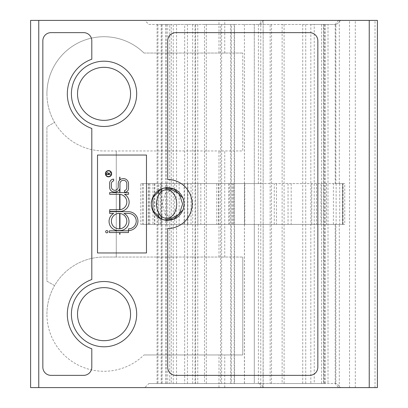 <?xml version="1.0" encoding="UTF-8"?>
<svg xmlns="http://www.w3.org/2000/svg" width="408" height="408" viewBox="0 0 408 408"><rect width="100%" height="100%" fill="white"/><g stroke="black" fill="none" stroke-linecap="round" stroke-linejoin="round"><path stroke-width="0.31" stroke-dasharray="2.04 1.53" d="M184.666 383.52L171.284 383.52L171.284 24.48L187.43 24.48L184.666 24.48L184.666 383.52L258.402 383.52L261.14 384.509L262.426 385.927L263.089 387.6L144.84 387.6L148.92 383.52L254.301 383.52L254.301 224.4L263.16 224.4L140.76 224.4L140.76 183.6L263.16 183.6L263.089 387.6M302.736 383.52L302.736 24.48L282.127 24.48L282.127 383.52L314.242 383.52L310.835 383.52L310.835 24.48L314.242 24.48L314.242 383.52M171.788 218.28L165.011 214.098L162.415 204L165.011 193.902L171.788 189.72M77.52 314.16A26.52 26.52 0 0 1 104.04 287.64A26.52 26.52 0 0 1 130.56 314.16A26.52 26.52 0 0 1 104.04 340.68A26.52 26.52 0 0 1 77.52 314.16M136.68 314.16A32.64 32.64 0 0 0 104.04 281.52A32.64 32.64 0 0 0 71.4 314.16A32.64 32.64 0 0 0 104.04 346.8A32.64 32.64 0 0 0 136.68 314.16M77.52 93.84A26.52 26.52 0 0 1 104.04 67.32A26.52 26.52 0 0 1 130.56 93.84A26.52 26.52 0 0 1 104.04 120.36A26.52 26.52 0 0 1 77.52 93.84M136.68 93.84A32.64 32.64 0 0 0 104.04 61.2A32.64 32.64 0 0 0 71.4 93.84A32.64 32.64 0 0 0 104.04 126.48A32.64 32.64 0 0 0 136.68 93.84M152.464 209.885L151.368 204L152.464 198.115M182.866 198.007L184.008 204L182.866 209.993M263.089 20.4L262.426 22.073L261.14 23.491L258.402 24.48L148.92 24.48L144.84 20.4L263.16 20.4L263.16 183.6L142.412 183.6L342.618 183.6L342.618 224.4L343.128 224.4L335.886 224.4L335.886 383.52L335.233 383.581L338.548 387.6L340.68 387.6L144.84 387.6M342.7 183.6L344.76 183.6L344.76 224.4L342.7 224.4L342.7 183.6L335.228 183.6L335.886 183.6L335.886 24.48L335.233 24.419L338.548 20.4L340.68 20.4L336.6 24.48L323.539 24.48L323.539 383.52L336.6 383.52L340.68 387.6M46.92 314.16A57.12 57.12 0 0 1 54.575 285.6A57.12 57.12 0 0 0 144.014 354.96A57.12 57.12 0 0 1 46.92 314.16M46.92 93.84A57.12 57.12 0 0 1 144.014 53.04A57.12 57.12 0 0 0 54.575 122.4L46.92 126.817L46.92 281.183L54.575 285.6A57.12 57.12 0 0 1 104.04 257.04A57.12 57.12 0 0 0 54.575 285.6L46.92 281.183L46.92 126.817L54.575 122.4A57.12 57.12 0 0 1 46.92 93.84M106.814 232.846A1.142 1.142 0 0 1 105.672 231.703A1.142 1.142 0 0 1 106.814 230.561A1.142 1.142 0 0 1 107.957 231.703A1.142 1.142 0 0 1 106.814 232.846M119.666 228.827A7.711 7.711 0 0 1 111.384 221.136A7.711 7.711 0 0 1 119.666 213.445L119.666 228.827M108.528 176.868A3.142 3.142 0 0 1 105.386 173.726A3.142 3.142 0 0 1 108.528 170.585A3.142 3.142 0 0 1 111.67 173.726A3.142 3.142 0 0 1 108.528 176.868M108.528 176.582A2.856 2.856 0 0 1 105.672 173.726A2.856 2.856 0 0 1 108.528 170.87A2.856 2.856 0 0 1 111.384 173.726A2.856 2.856 0 0 1 108.528 176.582M335.886 224.4L342.7 224.4M342.618 224.4L142.412 224.4L254.301 224.4L254.301 24.48L254.301 383.52M344.76 224.4L140.76 224.4M119.666 232.56L119.666 234.274L119.952 234.274L119.952 232.56L128.52 232.56L128.52 230.846L119.952 230.846L119.952 230.561A9.032 9.032 0 0 0 123.95 213.425L128.52 213.425A7.711 7.711 0 0 1 136.231 221.136A7.711 7.711 0 0 1 128.52 228.847L128.52 230.561A9.425 9.425 0 0 0 137.945 221.136A9.425 9.425 0 0 0 128.52 211.711L119.952 211.711L119.952 211.426A9.175 9.175 0 0 0 124.522 194.29L128.52 194.29L128.52 192.576L119.952 192.576L119.952 183.722A3.427 3.427 0 0 1 123.379 180.295A3.427 3.427 0 0 1 126.806 183.722L126.806 187.721A2.927 2.927 0 0 1 124.522 190.577L124.522 192.29A3.998 3.998 0 0 0 128.52 188.292L128.52 183.722A5.141 5.141 0 0 0 119.952 179.892L119.952 177.154L119.666 177.154L119.666 180.168A5.141 5.141 0 0 0 118.238 183.722L118.238 186.864A3.427 3.427 0 0 1 114.811 190.291A3.427 3.427 0 0 1 111.384 186.864L111.384 183.722A2.927 2.927 0 0 1 113.669 180.866L113.669 179.153A3.998 3.998 0 0 0 109.67 183.151L109.67 187.435A4.6 4.6 0 0 0 114.811 192.005A5.554 5.554 0 0 0 119.666 189.149L119.666 192.576L109.67 192.576L109.67 194.29L119.095 194.29A7.737 7.737 0 0 1 119.666 194.31L119.666 209.712L109.67 209.712L109.67 211.426L119.666 211.426L119.666 211.711L109.67 211.711L109.67 213.425L113.669 213.425A9.221 9.221 0 0 0 119.381 230.561L119.381 230.846L109.385 230.846L109.385 232.56L119.666 232.56M119.952 228.801L119.952 213.471A7.711 7.711 0 0 1 119.952 228.801M119.952 209.712L119.952 194.335A7.737 7.737 0 0 1 119.952 209.712M108.385 174.44L106.672 174.44L106.672 173.726A0.857 0.857 0 0 1 107.528 172.87A0.857 0.857 0 0 1 108.385 173.726L108.385 174.44M108.528 174.44L110.527 174.583L106.529 174.583L106.529 173.726A1 1 0 0 1 107.528 172.727A1 1 0 0 1 108.528 173.726L110.527 172.727L108.528 174.032L108.528 174.44M146.472 155.04L146.472 252.96L97.512 252.96L97.512 155.04L146.472 155.04M116.28 257.04L104.04 257.04L116.28 257.04L116.28 150.96L116.28 257.04L242.76 257.04L116.28 257.04M104.04 150.96L242.76 150.96L242.76 53.04L242.76 150.96L104.04 150.96A57.12 57.12 0 0 1 54.575 122.4A57.12 57.12 0 0 0 104.04 150.96M144.014 53.04L242.76 53.04L144.014 53.04M144.014 354.96L242.76 354.96L242.76 257.04L242.76 354.96L144.014 354.96M260.768 387.6L260.768 20.4L263.16 20.4L263.16 387.6L38.76 387.6L38.76 20.4L30.6 20.4L30.6 387.6L38.76 387.6M260.768 20.4L38.76 20.4M340.68 20.4L144.84 20.4M148.92 24.48L336.6 24.48M344.76 183.6L140.76 183.6M336.6 383.52L148.92 383.52M342.618 183.6L335.886 183.6M338.548 387.6L377.4 387.6L377.4 20.4L338.548 20.4M91.8 348.779A36.72 36.72 0 0 1 91.8 279.541L91.8 128.459A36.72 36.72 0 0 1 91.8 59.221L91.8 40.8A8.16 8.16 0 0 0 83.64 32.64L51 32.64A8.16 8.16 0 0 0 42.84 40.8L42.84 367.2A8.16 8.16 0 0 0 51 375.36L83.64 375.36A8.16 8.16 0 0 0 91.8 367.2L91.8 348.779M317.832 367.2A8.16 8.16 0 0 1 309.672 375.36L175.848 375.36A8.16 8.16 0 0 1 167.688 367.2L167.688 228.48A24.48 24.48 0 0 0 192.168 204A24.48 24.48 0 0 0 167.688 179.52L167.688 40.8A8.16 8.16 0 0 1 175.848 32.64L309.672 32.64A8.16 8.16 0 0 1 317.832 40.8L317.832 367.2M179.132 183.6L179.132 224.4M191.02 224.4L191.02 183.6M154.367 183.6L154.367 224.4M160.563 224.4L160.563 183.6M149.853 183.6L149.853 224.4M148.94 224.4L148.94 183.6M166.622 183.6L166.622 224.4M158.809 224.4L158.809 217.694M158.809 213.088L158.809 194.912M158.809 190.306L158.809 183.6M200.833 183.6L200.833 224.4M187.91 224.4L187.91 183.6M244.652 183.6L244.652 224.4M229.576 224.4L229.576 183.6M288.033 183.6L288.033 224.4M274.263 224.4L274.263 183.6M321.045 183.6L321.045 224.4M311.732 224.4L311.732 183.6M336.126 183.6L336.126 224.4M333.402 224.4L333.402 183.6M218.474 183.6L218.474 224.4M233.325 224.4L233.325 183.6M342.46 224.4L342.46 183.6M232.672 224.4L232.672 183.6M282.127 383.52L171.284 383.52M323.539 383.52L310.835 383.52M184.095 183.6L184.095 224.4M161.323 183.6L161.323 188.97M161.323 191.821L161.323 216.179M161.323 219.03L161.323 224.4M152.969 183.6L152.969 196.952M152.969 211.048L152.969 224.4M143.386 183.6L143.386 224.4M142.412 183.6L142.412 224.4M148.216 183.6L148.216 224.4M154.846 183.6L154.846 224.4M174.706 183.6L174.706 224.4M187.42 183.6L187.42 224.4M216.781 183.6L216.781 224.4M339.706 183.6L339.706 224.4M326.492 183.6L326.492 224.4M316.531 183.6L316.531 224.4M291.185 183.6L291.185 224.4M276.456 183.6L276.456 224.4M244.78 183.6L244.78 224.4M228.659 183.6L228.659 224.4M197.916 183.6L197.916 224.4M244.402 383.52L244.402 24.48L270.152 24.48L270.152 383.52M321.58 383.52L321.58 24.48L310.835 24.48M206.3 383.52L206.3 24.48L231.295 24.48L231.295 383.52M323.539 24.48L328.007 24.48L328.007 383.52M323.947 383.52L323.947 24.48M176.552 383.52L176.552 24.48L195.065 24.48L195.065 383.52M161.971 383.52L161.971 24.48L169.759 24.48L169.759 383.52M165.898 383.52L165.898 24.48L161.175 24.48L161.175 383.52M254.301 24.48L234.559 24.48L234.559 383.52M187.43 383.52L187.43 24.48M197.768 383.52L197.768 24.48L221.641 24.48L220.585 24.48L220.585 383.52M221.641 383.52L221.641 24.48M165.898 24.48L162.053 24.48L162.053 383.52M161.971 24.48L157.932 24.48L157.932 383.52M176.552 24.48L173.242 24.48L173.242 383.52M206.3 24.48L204.479 24.48L204.479 383.52M244.402 24.48L244.484 383.52M321.58 24.48L328.007 24.48M302.736 24.48L314.242 24.48M270.152 24.48L282.127 24.48M231.295 24.48L244.484 24.48M195.065 24.48L204.479 24.48M169.759 24.48L173.242 24.48M161.175 24.48L157.932 24.48M171.284 24.48L162.053 24.48M197.768 24.48L184.666 24.48M234.559 24.48L220.585 24.48M284.095 24.48L284.095 383.52M166.107 24.48L166.107 383.52M157.095 24.48L157.095 383.52M167.714 24.48L167.714 383.52M195.519 24.48L195.519 383.52M234.146 24.48L234.146 383.52M325.523 24.48L325.523 383.52M305.735 24.48L305.735 383.52M271.524 24.48L271.524 383.52M230.724 24.48L230.724 383.52M192.678 24.48L192.678 383.52M335.289 383.52L335.289 224.4M258.402 383.52L258.402 224.4M335.289 183.6L335.289 24.48M218.979 257.04L218.979 150.96M218.979 387.6L218.979 354.96M218.979 53.04L218.979 20.4M224.752 53.04L224.752 20.4M224.752 387.6L224.752 354.96M224.752 257.04L224.752 150.96M339.308 183.6L339.308 20.4M349.539 387.6L349.539 20.4M339.308 387.6L339.308 224.4M258.402 183.6L258.402 24.48M355.312 387.6L355.312 20.4M375.008 387.6L375.008 20.4M335.228 183.6L335.228 24.419M335.228 383.581L335.228 224.4M148.92 224.4L148.92 183.6M343.128 224.4L343.128 183.6M324.36 383.52L324.36 24.48M157.08 383.52L157.08 24.48"/><path stroke-width="0.61" d="M166.597 189.72L171.788 189.72L179.291 193.902L182.611 204L179.291 214.098L171.788 218.28L166.597 218.28A14.28 10.098 90 0 1 156.499 204A14.28 10.098 90 0 1 166.597 189.72A14.28 10.098 90 0 1 176.695 204A14.28 10.098 90 0 1 166.597 218.28M77.52 314.16A26.52 26.52 0 0 1 104.04 287.64A26.52 26.52 0 0 1 130.56 314.16A26.52 26.52 0 0 1 104.04 340.68A26.52 26.52 0 0 1 77.52 314.16M136.68 314.16A32.64 32.64 0 0 0 104.04 281.52A32.64 32.64 0 0 0 71.4 314.16A32.64 32.64 0 0 0 104.04 346.8A32.64 32.64 0 0 0 136.68 314.16M77.52 93.84A26.52 26.52 0 0 1 104.04 67.32A26.52 26.52 0 0 1 130.56 93.84A26.52 26.52 0 0 1 104.04 120.36A26.52 26.52 0 0 1 77.52 93.84M136.68 93.84A32.64 32.64 0 0 0 104.04 61.2A32.64 32.64 0 0 0 71.4 93.84A32.64 32.64 0 0 0 104.04 126.48A32.64 32.64 0 0 0 136.68 93.84M152.464 198.115L160.635 189.281M160.65 189.276L164.082 188.083L173.941 188.924L182.866 198.007M151.368 204A16.32 16.32 0 0 1 167.688 187.68A16.32 16.32 0 0 1 184.008 204A16.32 16.32 0 0 1 167.688 220.32A16.32 16.32 0 0 1 151.368 204M106.814 232.846A1.142 1.142 0 0 1 105.672 231.703A1.142 1.142 0 0 1 106.814 230.561A1.142 1.142 0 0 1 107.957 231.703A1.142 1.142 0 0 1 106.814 232.846M119.666 228.827A7.711 7.711 0 0 1 111.384 221.136A7.711 7.711 0 0 1 119.666 213.445L119.666 228.827M108.528 176.868A3.142 3.142 0 0 1 105.386 173.726A3.142 3.142 0 0 1 108.528 170.585A3.142 3.142 0 0 1 111.67 173.726A3.142 3.142 0 0 1 108.528 176.868M108.528 176.582A2.856 2.856 0 0 1 105.672 173.726A2.856 2.856 0 0 1 108.528 170.87A2.856 2.856 0 0 1 111.384 173.726A2.856 2.856 0 0 1 108.528 176.582M119.666 232.56L119.666 234.274L119.952 234.274L119.952 232.56L128.52 232.56L128.52 230.846L119.952 230.846L119.952 230.561A9.032 9.032 0 0 0 123.95 213.425L128.52 213.425A7.711 7.711 0 0 1 136.231 221.136A7.711 7.711 0 0 1 128.52 228.847L128.52 230.561A9.425 9.425 0 0 0 137.945 221.136A9.425 9.425 0 0 0 128.52 211.711L119.952 211.711L119.952 211.426A9.175 9.175 0 0 0 124.522 194.29L128.52 194.29L128.52 192.576L119.952 192.576L119.952 183.722A3.427 3.427 0 0 1 123.379 180.295A3.427 3.427 0 0 1 126.806 183.722L126.806 187.721A2.927 2.927 0 0 1 124.522 190.577L124.522 192.29A3.998 3.998 0 0 0 128.52 188.292L128.52 183.722A5.141 5.141 0 0 0 119.952 179.892L119.952 177.154L119.666 177.154L119.666 180.168A5.141 5.141 0 0 0 118.238 183.722L118.238 186.864A3.427 3.427 0 0 1 114.811 190.291A3.427 3.427 0 0 1 111.384 186.864L111.384 183.722A2.927 2.927 0 0 1 113.669 180.866L113.669 179.153A3.998 3.998 0 0 0 109.67 183.151L109.67 187.435A4.6 4.6 0 0 0 114.811 192.005A5.554 5.554 0 0 0 119.666 189.149L119.666 192.576L109.67 192.576L109.67 194.29L119.095 194.29A7.737 7.737 0 0 1 119.666 194.31L119.666 209.712L109.67 209.712L109.67 211.426L119.666 211.426L119.666 211.711L109.67 211.711L109.67 213.425L113.669 213.425A9.221 9.221 0 0 0 119.381 230.561L119.381 230.846L109.385 230.846L109.385 232.56L119.666 232.56M119.952 228.801L119.952 213.471A7.711 7.711 0 0 1 119.952 228.801M119.952 209.712L119.952 194.335A7.737 7.737 0 0 1 119.952 209.712M108.385 174.44L106.672 174.44L106.672 173.726A0.857 0.857 0 0 1 107.528 172.87A0.857 0.857 0 0 1 108.385 173.726L108.385 174.44M108.528 174.44L110.527 174.583L106.529 174.583L106.529 173.726A1 1 0 0 1 107.528 172.727A1 1 0 0 1 108.528 173.726L110.527 172.727L108.528 174.032L108.528 174.44M97.512 252.96L146.472 252.96L146.472 155.04L97.512 155.04L97.512 252.96M152.464 209.885L160.635 218.719M160.65 218.724L164.082 219.917L173.941 219.076L182.866 209.993M377.4 387.6L30.6 387.6L30.6 20.4L377.4 20.4L377.4 387.6M91.8 348.779A36.72 36.72 0 0 1 91.8 279.541L91.8 128.459A36.72 36.72 0 0 1 91.8 59.221L91.8 40.8A8.16 8.16 0 0 0 83.64 32.64L51 32.64A8.16 8.16 0 0 0 42.84 40.8L42.84 367.2A8.16 8.16 0 0 0 51 375.36L83.64 375.36A8.16 8.16 0 0 0 91.8 367.2L91.8 348.779M317.832 367.2A8.16 8.16 0 0 1 309.672 375.36L175.848 375.36A8.16 8.16 0 0 1 167.688 367.2L167.688 228.48A24.48 24.48 0 0 0 192.168 204A24.48 24.48 0 0 0 167.688 179.52L167.688 40.8A8.16 8.16 0 0 1 175.848 32.64L309.672 32.64A8.16 8.16 0 0 1 317.832 40.8L317.832 367.2M158.809 217.694L158.809 213.088M158.809 194.912L158.809 190.306M161.323 188.97L161.323 191.821M161.323 216.179L161.323 219.03M152.969 196.952L152.969 211.048M369.24 387.6L369.24 20.4M38.76 387.6L38.76 20.4"/></g></svg>
